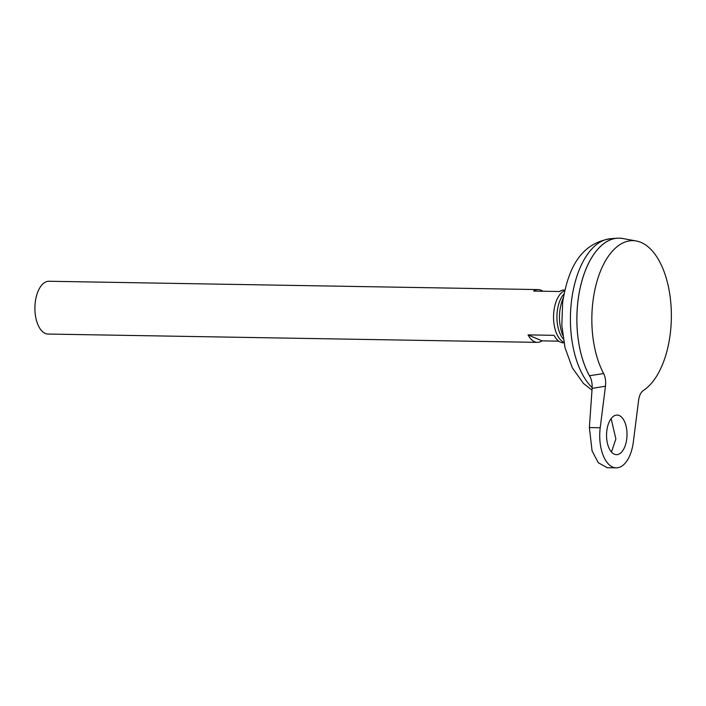 <?xml version="1.0" encoding="UTF-8"?>
<svg xmlns="http://www.w3.org/2000/svg" width="706" height="706" viewBox="0 0 706 706"><rect width="100%" height="100%" fill="white"/><g stroke="black" fill="none" stroke-linecap="round" stroke-linejoin="round"><path stroke-width="1.06" d="M564.006 293.943A25.981 13.423 91 0 0 557.316 310.94A25.981 13.423 91 0 0 563.238 338.889M606.842 430.598A19.794 10.228 -89 0 1 617.115 415.057A19.794 10.228 -89 0 1 626.716 439.114A19.794 10.228 -89 0 1 616.444 454.655A19.794 10.228 -89 0 1 606.842 430.598M611.475 452.025L615.87 438.929L611.131 418.614M564.694 290.651A26.396 13.635 91 0 0 553.936 310.799A26.396 13.635 91 0 0 563.82 342.198M558.746 341.166L542.023 340.874A26.396 13.635 -89 0 1 537.363 342.366A26.396 13.635 -89 0 1 528.062 334.891L554.051 335.332A26.396 13.635 91 0 0 563.353 342.816L563.944 342.825M564.835 290.034L564.253 290.025A26.396 13.635 91 0 0 559.593 291.516L533.604 291.075A26.396 13.635 -89 0 1 538.263 289.584L48.996 281.262A26.396 13.635 91 0 0 35.3 301.983A26.396 13.635 91 0 0 48.105 334.053L537.363 342.366M619.144 238.151A79.196 40.913 91 0 0 617.115 238.213A79.196 40.913 91 0 0 578.038 300.297A79.169 40.904 91 0 0 590.498 377.569A79.196 40.913 91 0 1 578.064 300.297A79.196 40.913 91 0 1 622.621 238.496L636.274 240.984A76.928 39.748 91 0 0 592.987 301.021A76.928 39.748 91 0 0 603.63 373.545C605.395 377.083 606.013 381.302 605.466 386.191L592.122 388.388L589.369 427.571L592.069 450.852L598.273 462.712L607.142 467.699L616.223 467.849A32.997 17.05 -89 0 1 600.215 427.757L605.466 386.191M594.187 253.781A79.169 40.904 91 0 0 578.055 300.297A79.196 40.913 91 0 0 590.543 377.692M616.223 467.849A32.997 17.05 -89 0 0 633.344 441.956L638.595 400.39C639.283 395.554 640.845 392.271 643.272 390.533A76.928 39.748 91 0 0 670.215 334.123A76.928 39.748 91 0 0 636.274 240.984M592.122 388.388C592.387 383.446 591.531 379.219 589.572 375.724L603.63 373.545M538.263 289.584A26.396 13.635 -89 0 1 542.87 291.234M528.062 334.891L542.023 340.874M591.999 390.18L583.394 383.376L572.337 367.852L565.003 347.67L561.817 325.307L562.673 302.23C567.686 271.589 578.532 243.905 610.337 238.743A78.542 40.577 91 0 0 571.586 300.315A78.542 40.577 91 0 0 592.166 387.638M589.369 427.571L600.215 427.757M563.335 297.658A51.291 51.291 0 0 0 562.7 335.147M610.337 238.743L617.115 238.213"/></g></svg>
